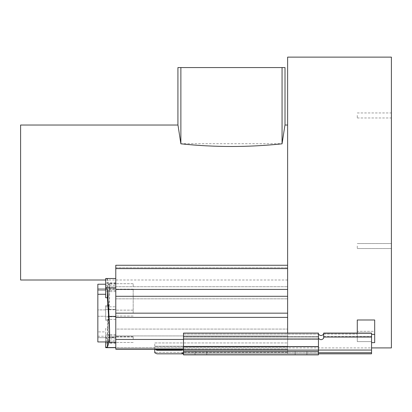<?xml version="1.0" encoding="UTF-8"?>
<svg xmlns="http://www.w3.org/2000/svg" width="412" height="412" viewBox="0 0 412 412"><rect width="100%" height="100%" fill="white"/><g stroke="black" fill="none" stroke-linecap="round" stroke-linejoin="round"><path stroke-width="0.31" stroke-dasharray="2.06 1.54" d="M115.777 313.089L115.777 288.493L115.777 313.089M133.189 313.089L133.189 289.147L133.189 313.089M115.777 296.285L115.777 349.206L115.777 296.285L287.622 296.285L287.622 308.768L287.622 57.124M115.777 340.693L115.777 336.553L115.777 340.693M115.777 287.844L115.777 283.703L115.777 287.844M287.622 289.43L287.622 268.603L287.622 289.43L115.777 289.43M287.622 346.229L287.622 265.261L287.622 347.079L287.622 342.938L287.622 346.229L154.763 346.229L154.763 342.938L287.622 342.938L154.763 342.938L154.763 348.423L154.763 346.229L287.622 346.229M115.777 317.384L287.622 317.384L287.622 308.768L287.622 346.631L287.622 296.285M287.622 202.519L287.622 280.006L287.622 202.519M287.622 317.384L287.622 349.206L154.763 349.206L154.763 348.423L155.643 349.597L156.91 350.339L287.622 350.339L287.622 353.82L287.622 352.337L287.622 353.82L156.91 353.82L371.552 353.82L287.622 353.82L287.622 347.079L287.622 350.339L156.91 350.339L371.552 350.339L371.552 353.82L371.552 352.713L183.402 352.713L181.182 353.82L156.91 353.82L154.763 352.79L154.763 346.42L154.763 352.79L154.763 348.423L155.35 349.206M287.622 347.913L287.622 352.337L287.622 347.563L287.622 347.913L371.552 347.913M357.271 333.087L357.271 341.61L357.271 331.32L374.683 331.32L374.683 319.985L374.683 342.65L374.683 331.32L357.271 331.32L357.271 319.985L374.683 319.985L374.683 342.65L371.552 342.65L371.552 341.61L371.552 353.82L181.182 353.82M391.4 347.913L391.4 57.124M183.495 348.475L183.495 334.101L183.495 348.475L182.295 349.783L181.182 350.339L371.552 350.339L287.622 350.339L371.552 350.339L371.552 341.61L357.271 341.61L357.271 319.985L357.271 341.61L371.552 341.61L371.552 342.65L371.552 334.364L371.552 342.65M371.552 334.364L371.552 333.087L357.271 333.143L371.552 333.143L371.552 334.364L374.683 334.364M183.495 351.395L318.44 351.395L318.44 354.876L183.495 354.876L318.44 354.876L183.495 354.876L183.495 336.568L183.495 354.876L183.495 351.395L318.44 351.395L183.495 351.395L183.495 333.087L183.495 334.101L318.471 334.101C320.176 335.991 321.906 335.986 323.652 334.091L323.662 333.087L371.552 333.087L371.552 352.713M318.466 336.568L183.495 336.568L318.466 336.568L318.471 337.031L183.495 337.031L318.471 337.031L318.461 346.827L183.495 346.827L318.461 346.827L318.45 353.82L183.495 353.82M287.622 346.42L154.763 346.42L287.622 346.42M391.4 246.046L391.4 248.554L391.4 246.046M391.4 115.453L391.4 117.961L391.4 115.453M357.271 246.046L357.271 248.554L357.271 246.046M357.271 115.453L357.271 117.961L357.271 115.453M287.622 265.261L115.777 265.261L115.777 298.824L287.622 298.824L115.777 298.824L115.777 329.075L287.622 329.075L115.777 329.075L115.777 335.929L287.622 335.929L115.777 335.929L115.777 347.537L287.622 347.537L115.777 347.537L115.777 278.507L115.777 349.206L287.622 349.206L182.825 349.206L287.622 349.206L287.622 333.087M323.652 334.091L357.271 334.101L323.652 334.091L323.657 338.216L323.662 333.22L371.552 333.22M371.552 337.031L323.657 337.031L371.552 336.872M323.657 338.216C321.911 340.127 320.186 340.137 318.471 338.242L318.466 333.087L183.495 333.087L183.495 334.101L318.471 334.101L318.45 346.564L183.495 346.564M318.44 351.395L318.45 346.564M318.471 337.031L318.471 338.242M301.028 351.395L295.152 351.395L301.028 351.395M200.907 351.395L195.03 351.395L200.907 351.395M301.028 354.876L295.152 354.876L301.028 354.876M200.907 354.876L195.03 354.876L200.907 354.876M115.777 285.48L115.777 283.703L115.777 285.48M115.777 338.329L115.777 336.553L115.777 338.329M133.189 286.664L133.189 283.703L133.189 286.664M133.189 339.514L133.189 336.553L133.189 339.514M20.6 125.032L20.6 280.006M282.06 143.824C285.856 119.145 285.861 119.109 282.076 143.711L180.858 143.711C177.067 119.104 177.078 119.14 180.873 143.824M285.011 67.568L282.076 67.573L282.076 143.711M282.076 67.573L177.922 67.568M180.858 67.573L180.858 143.711M105.678 309.906L105.678 305.689L107.419 305.642L105.678 305.689L105.678 313.089L105.678 309.906L97.84 309.906L97.84 284.223L97.84 309.906L105.678 309.906M107.419 305.642L109.025 289.301C109.783 281.587 109.783 281.587 109.025 289.301C109.783 281.587 109.783 281.587 109.025 289.301L115.777 289.301L115.777 306.791L115.777 289.301L109.025 289.301L107.419 305.642L105.678 305.689L105.678 320.49L105.678 309.386L105.678 320.49L107.419 320.531L105.678 320.49L107.419 320.531L109.025 336.872C109.783 344.587 109.783 344.587 109.025 336.872C109.783 344.587 109.783 344.587 109.025 336.872L115.777 336.872L115.777 319.382L115.777 342.686L115.777 336.872L109.025 336.872L107.419 320.531L105.678 320.49L105.678 305.689L107.419 305.642M97.84 316.267L105.678 316.267L97.84 316.267L97.84 341.95L97.84 316.267M97.84 309.906L97.84 313.089L97.84 309.906M105.678 309.386L105.678 316.787L105.678 309.386L115.777 309.386L105.678 309.386M97.84 313.089L97.84 288.493L97.84 313.089M115.777 316.787L105.678 316.787L115.777 316.787M105.678 297.732L105.678 287.638L107.419 287.617L108.619 284.223L109.386 287.875L109.504 296.017L107.419 328.4L105.678 328.441L105.678 341.95L109.525 341.95M97.84 341.95L97.84 331.897L105.678 331.897M97.84 331.897L97.84 284.223M107.419 287.617L107.419 278.991L105.678 278.976L105.678 287.638M105.678 278.976L105.678 278.507M105.678 285.413L105.678 291.634L105.678 282.642L105.678 285.413L115.777 285.413L115.777 282.642L115.777 291.634L115.777 285.413M97.84 336.233L105.678 336.233M107.419 341.95L107.419 338.561L105.678 338.535M107.419 338.561L108.619 341.95M115.777 331.073L115.777 288.493L115.777 331.073M115.777 337.304L115.777 343.531L115.777 337.304L105.678 337.304L105.678 334.539L105.678 343.531L105.678 337.304M107.419 328.4L107.419 337.026L109.025 309.752C109.783 295.898 109.783 287.308 109.025 283.981L107.419 278.991M105.678 328.441L105.678 337.104L107.419 337.026M105.678 347.666L105.678 337.104M97.84 295.1L97.84 337.68L97.84 295.1M182.465 349.597L155.643 349.597M371.552 349.783L182.295 349.783L371.552 349.783M183.495 352.713L318.455 352.713M287.622 352.337L154.763 352.337L287.622 352.337M154.763 348.974L287.622 348.974L154.763 348.974M287.622 313.161L115.777 313.161M183.495 339.447L115.777 339.447M115.777 348.938L183.067 348.938M115.777 286.706L287.622 286.706L115.777 286.706M115.777 267.764L287.622 267.764L115.777 267.764M115.777 268.603L287.622 268.603M318.461 339.272L183.495 339.272L318.461 339.272M183.495 339.009L318.455 339.009M115.777 319.382L105.678 319.382L115.777 319.382M105.678 306.791L115.777 306.791L105.678 306.791M105.678 278.641L115.777 278.641M115.777 283.976L109.025 283.981M109.025 309.752L115.777 309.752M115.777 338.947L105.678 338.947M115.777 335.713L105.678 335.713M115.777 342.351L105.678 342.351M105.678 340.76L115.777 340.76M115.777 290.46L105.678 290.46M105.678 288.869L115.777 288.869M115.777 283.822L105.678 283.822M133.189 310.128L115.777 310.128L133.189 310.128M323.662 336.568L371.552 336.568L323.662 336.568M357.271 243.543L391.4 243.543L357.271 243.543M357.271 248.554L391.4 248.554L357.271 248.554M357.271 112.95L391.4 112.95M357.271 117.961L391.4 117.961M295.152 351.395L295.152 354.876L295.152 351.395M306.904 351.395L306.904 354.876L306.904 351.395M195.03 351.395L195.03 354.876L195.03 351.395M206.783 351.395L206.783 354.876L206.783 351.395M133.189 289.147L115.777 289.147L133.189 289.147M133.189 337.031L115.777 337.031L133.189 337.031M133.189 316.045L115.777 316.045L133.189 316.045M133.189 283.703L115.777 283.703L133.189 283.703M133.189 289.621L115.777 289.621L133.189 289.621M133.189 336.553L115.777 336.553L133.189 336.553M133.189 342.47L115.777 342.47L133.189 342.47M287.622 280.006L105.678 280.006M109.525 284.223L108.619 284.223M115.777 283.487L109.597 283.487M115.777 288.493L97.84 288.493L115.777 288.493M115.777 337.68L97.84 337.68L115.777 337.68M115.777 342.686L109.597 342.686M115.777 343.531L105.678 343.531M115.777 334.539L105.678 334.539M115.777 291.634L105.678 291.634M115.777 282.642L105.678 282.642"/><path stroke-width="0.62" d="M371.552 347.913L391.4 347.913L391.4 57.124L287.622 57.124L287.622 317.384L115.777 317.384L115.777 349.206L182.825 349.206L115.777 349.206L154.763 349.206L154.763 352.79L156.91 353.82L181.182 353.82L183.495 352.713M155.35 349.206L156.91 350.339L181.182 350.339L182.295 349.783L183.495 348.475M371.552 334.364L374.683 334.364L374.683 319.985L357.271 319.985L357.271 333.087M371.552 342.65L374.683 342.65L374.683 334.364M371.552 333.22L323.662 333.22L323.657 338.216C321.921 340.127 320.191 340.137 318.471 338.242L318.44 354.876L318.45 353.82L371.552 353.82L371.552 333.087L323.657 333.087L323.652 334.091C321.896 335.986 320.17 335.991 318.471 334.101L318.455 339.009L183.495 339.009L183.495 351.395L318.44 351.395L318.455 339.009M371.552 337.031L323.657 337.031L371.552 336.872M323.652 334.091L323.657 338.216M183.495 353.82L181.182 353.82M318.471 338.242L318.466 333.087L183.495 333.087L183.495 339.009M318.44 351.395L318.44 354.876L183.495 354.876L183.495 351.395M318.466 336.568L318.471 337.031M287.622 333.087L287.622 317.384M287.622 265.261L115.777 265.261L115.777 317.384M105.678 280.006L20.6 280.006L20.6 125.032L177.922 125.032L177.922 67.568L285.011 67.568L285.011 125.032L287.622 125.032M180.858 143.711C177.067 119.104 177.078 119.14 180.873 143.824C214.59 147.367 248.318 147.367 282.06 143.824C285.856 119.145 285.861 119.109 282.076 143.711M282.06 67.568L282.06 143.824M180.873 67.568L180.873 143.824M97.84 284.223L105.678 284.223L97.84 284.223L97.84 289.94L105.678 289.94M97.84 289.94L97.84 294.276L105.678 294.276M115.777 278.507L105.678 278.507L105.678 297.732L107.419 297.773L107.419 289.147L109.025 316.421C109.783 330.275 109.783 338.865 109.025 342.197L107.419 347.182L107.419 341.95M97.84 294.276L97.84 341.95L105.678 341.95L105.678 347.666L115.777 347.666M97.84 341.95L108.619 341.95L109.386 338.298L109.504 330.156L107.419 297.773M105.678 289.07L107.419 289.147M105.678 347.198L107.419 347.182M155.643 349.597L182.465 349.597M318.455 352.713L371.552 352.713M183.495 346.564L318.45 346.564M287.622 268.603L115.777 268.603M115.777 289.43L287.622 289.43M287.622 296.285L115.777 296.285M115.777 313.161L287.622 313.161M115.777 339.447L183.495 339.447M183.067 348.938L115.777 348.938M109.025 316.421L115.777 316.421M115.777 287.226L105.678 287.226M105.678 347.537L115.777 347.537M115.777 342.197L109.025 342.197"/></g></svg>
